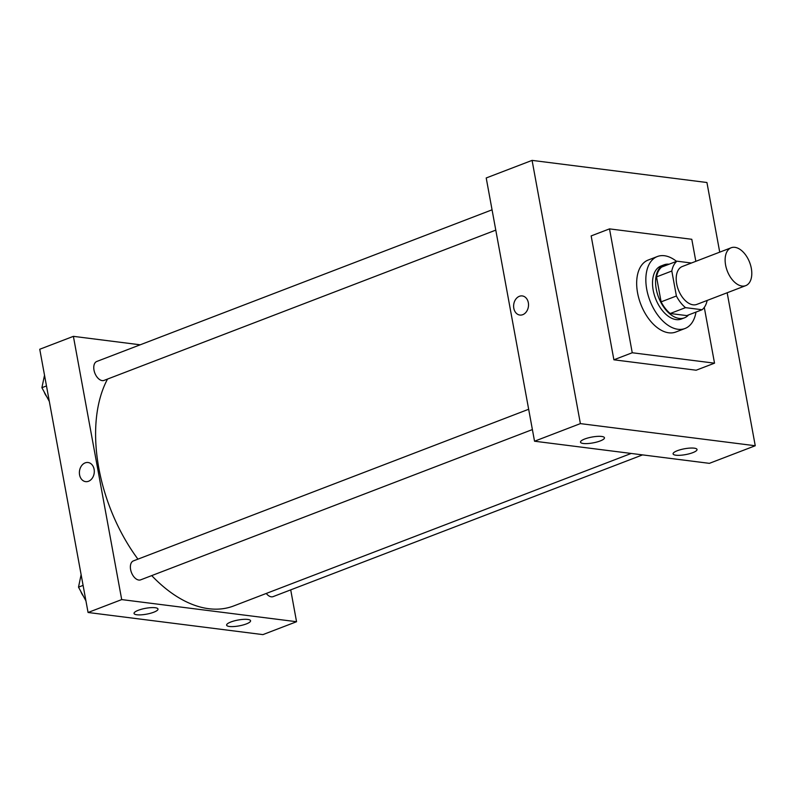 <?xml version="1.0" encoding="UTF-8"?>
<svg xmlns="http://www.w3.org/2000/svg" width="795" height="795" viewBox="0 0 795 795"><rect width="100%" height="100%" fill="white"/><g stroke="black" fill="none" stroke-linecap="round" stroke-linejoin="round"><path stroke-width="1.19" d="M751.315 268.322A20.292 11.985 -111 0 1 745.73 285.644A20.292 11.985 -111 0 1 727.276 270.986A20.292 11.985 -111 0 1 731.191 247.752A20.292 11.985 -111 0 1 751.315 268.322M745.73 285.644L696.798 304.415A20.292 11.985 -111 0 1 678.354 289.758A20.292 11.985 -111 0 1 682.269 266.524L731.191 247.752M691.412 263.016L676.982 261.187A27.646 16.317 -111 0 0 671.815 271.025L676.396 295.998A27.646 16.317 -111 0 0 685.509 307.645L702.094 309.742A27.646 16.317 -111 0 0 707.153 300.44M685.509 307.645L670.215 313.508L686.801 315.605L702.094 309.742M670.215 313.508A27.646 16.317 -111 0 1 661.112 301.861L676.396 295.998M676.982 261.187L661.688 267.06A27.646 16.317 -111 0 0 656.521 276.899L661.112 301.861M669.102 264.218A28.411 16.774 69 0 0 664.073 264.815A28.411 16.774 69 0 0 657.217 293.216A28.411 16.774 69 0 0 679.218 318.427A28.411 16.774 69 0 0 684.416 317.851A28.411 16.774 69 0 0 688.559 314.939M684.416 317.851L681.365 319.024A28.411 16.774 -111 0 1 676.157 319.6A28.411 16.774 -111 0 1 654.156 294.389A28.411 16.774 -111 0 1 661.013 265.987L664.073 264.815M656.521 276.899L671.815 271.025M695.993 312.077A38.548 22.757 -111 0 1 684.992 328.504A38.548 22.757 -111 0 1 649.932 300.659A38.548 22.757 -111 0 1 657.376 256.517A38.548 22.757 -111 0 1 676.535 261.356M684.992 328.504L675.82 332.022A38.548 22.757 -111 0 1 640.76 304.177A38.548 22.757 -111 0 1 648.203 260.035L657.376 256.517M704.291 307.397L714.526 363.176L632.244 352.751L609.507 228.881L691.789 239.295L695.834 261.316M714.526 363.176L696.172 370.212L613.889 359.797L591.152 235.916L609.507 228.881M580.39 423.616L532.084 160.381L706.934 182.512L719.723 252.154L706.934 182.512L532.084 160.381L580.39 423.616L534.528 441.215L709.379 463.346L755.25 445.747L580.39 423.616L755.25 445.747L727.167 292.759L755.25 445.747M613.889 359.797L632.244 352.751M532.084 160.381L486.212 177.971L534.528 441.215M584.772 438.989A12.173 2.961 -10.4 0 1 597.303 436.385A12.173 2.961 -10.4 0 1 604.458 437.767A12.173 2.961 -10.4 0 1 596.846 442.03A12.173 2.961 -10.4 0 1 583.311 443.491A12.173 2.961 -10.4 0 1 580.509 442.169A12.173 2.961 -10.4 0 1 584.772 438.989M692.773 452.663A12.173 2.961 -10.4 0 1 675.879 455.207A12.173 2.961 -10.4 0 1 673.087 453.885A12.173 2.961 -10.4 0 1 684.525 448.768A12.173 2.961 -10.4 0 1 697.036 449.493A12.173 2.961 -10.4 0 1 692.773 452.663M522.285 295.929A9.639 7.413 -82.8 0 0 519.383 296.297A9.639 7.413 97.2 0 1 522.285 295.929A9.639 7.413 97.2 0 1 528.427 306.423A9.639 7.413 97.2 0 1 519.86 315.049A9.639 7.413 97.2 0 1 513.62 306.433A9.639 7.413 97.2 0 1 519.383 296.297A9.639 7.413 -82.8 0 0 513.62 306.433A9.639 7.413 -82.8 0 0 519.86 315.049M631.2 453.448L233.66 605.959A135.945 80.265 -111 0 1 151.716 575.6M137.942 559.153A135.945 80.265 -111 0 1 107.524 379.076M532.392 429.568L140.665 579.843A10.146 5.992 -111 0 1 131.443 572.509A10.146 5.992 -111 0 1 133.401 560.892L528.665 409.266M642.569 454.889L273.152 596.608A10.146 5.992 -111 0 1 271.294 596.816A10.146 5.992 -111 0 1 266.265 593.458M495.782 230.123L104.066 380.398A10.146 5.992 -111 0 1 102.207 380.606A10.146 5.992 -111 0 1 94.347 371.603A10.146 5.992 -111 0 1 96.801 361.457L492.055 209.82M296.555 621.72L121.705 599.589L88.066 612.488L262.916 634.619L296.555 621.72L290.712 589.87M140.198 344.801L73.388 336.345L121.705 599.589M138.31 610.272A12.173 2.961 -10.4 0 1 150.841 607.658A12.173 2.961 -10.4 0 1 157.996 609.049A12.173 2.961 -10.4 0 1 150.384 613.303A12.173 2.961 -10.4 0 1 136.849 614.764A12.173 2.961 -10.4 0 1 134.047 613.442A12.173 2.961 -10.4 0 1 138.31 610.272M246.311 623.936A12.173 2.961 -10.4 0 1 229.417 626.48A12.173 2.961 -10.4 0 1 226.625 625.158A12.173 2.961 -10.4 0 1 238.063 620.04A12.173 2.961 -10.4 0 1 250.574 620.766A12.173 2.961 -10.4 0 1 246.311 623.936M73.388 336.345L39.75 349.253L88.066 612.488M94.108 469.288A9.639 7.413 97.2 0 1 85.631 481.631A9.639 7.413 97.2 0 1 79.48 471.137A9.639 7.413 97.2 0 1 88.056 462.511A9.639 7.413 97.2 0 1 94.108 469.288M88.056 462.511A9.639 7.413 -82.8 0 0 79.49 471.137A9.639 7.413 -82.8 0 0 85.631 481.631M44.52 375.23L41.896 387.702L49.33 401.445M41.896 387.702L46.488 385.943M46.686 396.546A10.146 5.992 -111 0 1 44.222 392.005M81.12 574.676L78.506 587.147L85.93 600.881M78.506 587.147L83.087 585.378M83.286 595.992A10.146 5.992 -111 0 1 80.832 591.45"/></g></svg>

